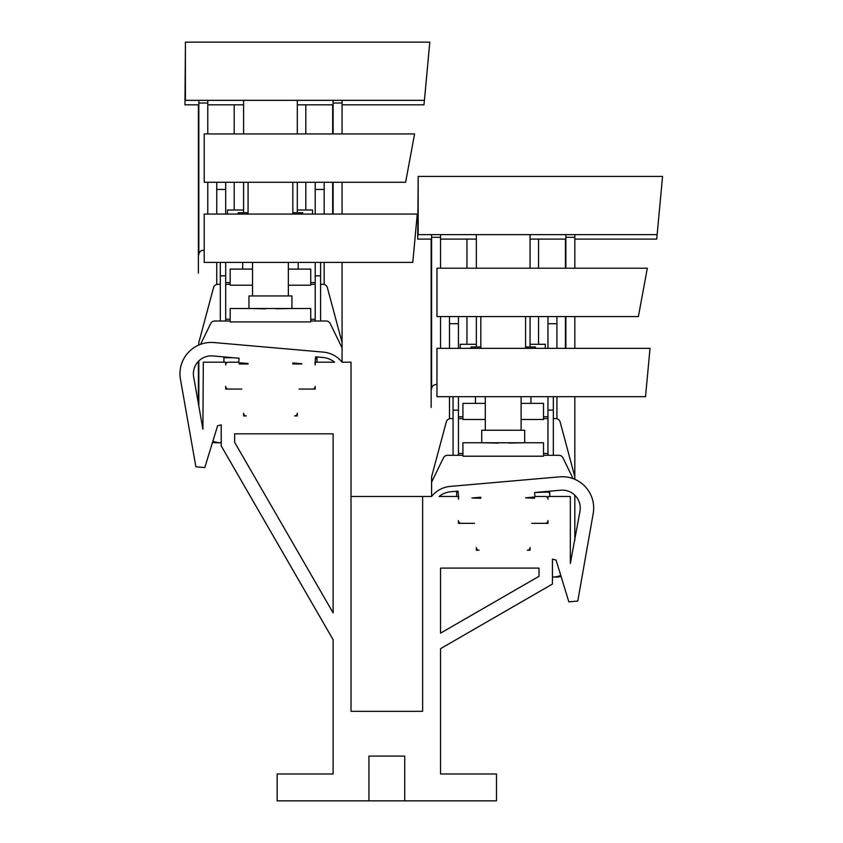 <?xml version="1.0" encoding="UTF-8"?>
<svg xmlns="http://www.w3.org/2000/svg" width="843" height="843" viewBox="0 0 843 843"><rect width="100%" height="100%" fill="white"/><g stroke="black" fill="none" stroke-linecap="round" stroke-linejoin="round"><path stroke-width="1.26" d="M535.431 348.349L535.431 346.979L525.589 346.979M480.826 346.979L470.974 346.979L470.974 348.349M574.821 396.684L574.821 479.309L574.821 396.684M574.821 495.21L574.821 540.437L574.821 495.21A17.903 17.903 0 0 1 579.984 511.164A17.903 17.903 0 0 0 560.795 490.215L534.578 492.512L549.752 492.006L549.752 496.474L549.752 492.006L549.752 496.474L549.752 492.006L549.752 496.474L549.752 492.006L540.363 492.006M431.584 234.617L431.584 389.055A4.478 4.478 0 0 1 436.063 384.577L436.959 384.577M530.057 547.507L530.057 550.194L527.37 550.194A2.687 2.687 0 0 0 530.057 547.507L530.057 550.142A2.234 2.234 0 0 1 529.615 550.194A2.234 2.234 0 0 0 530.057 550.142M456.653 492.006L458.149 492.006L456.653 492.006L458.149 492.006L456.653 492.006L458.149 492.006L456.653 492.006L456.653 496.474L456.653 492.006M476.348 550.194L479.035 550.194L476.348 550.194L479.035 550.194L476.348 550.194L479.035 550.194L476.348 550.194L476.348 547.507A2.687 2.687 0 0 0 479.035 550.194L476.348 550.194L476.348 547.507M333.111 639.711L333.111 773.99L333.111 639.711L221.214 445.894L221.214 424.872L217.599 425.778L204.807 467.559L195.892 466.78L180.444 379.213A31.328 31.328 0 0 1 214.038 342.553L323.354 352.121A26.86 26.86 0 0 1 342.068 362.195L342.068 262.405L342.068 362.195L351.015 362.195L351.015 711.334L422.638 711.334L422.638 496.474L351.015 496.474M404.735 800.85L404.735 756.087L368.928 756.087L368.928 800.85L496.495 800.85L496.495 773.99L440.541 773.99L440.541 648.667L552.439 584.062L552.439 559.151L556.053 560.058L568.846 601.839L577.771 601.059L593.209 513.492A31.328 31.328 0 0 0 559.615 476.843L450.299 486.4A26.86 26.86 0 0 0 431.584 496.474L422.638 496.474M534.926 496.474L534.578 492.512L534.926 496.474L545.284 496.474A2.687 2.687 0 0 1 547.961 499.161L547.961 496.474L570.342 496.474L570.342 563.409L579.984 511.164M534.536 497.001L525.589 497.791L534.536 497.001L534.536 498.266L525.589 497.791M480.826 497.212L471.869 497.992L480.826 497.212L480.826 498.266L471.869 497.992M458.687 498.055L458.076 491.111L450.763 491.754A21.486 21.486 0 0 0 439.098 496.474L458.444 496.474L458.444 499.161A2.687 2.687 0 0 1 458.687 498.055L458.076 491.111M474.556 523.334L458.444 523.334L458.444 520.647A2.687 2.687 0 0 0 461.132 523.334L458.444 523.334L458.444 520.647M547.961 520.647L547.961 523.334L545.284 523.334A2.687 2.687 0 0 0 547.961 520.647L547.961 523.292A2.234 2.234 0 0 1 547.518 523.334A2.234 2.234 0 0 0 547.961 523.292M315.577 356.831L314.966 363.776A2.687 2.687 0 0 1 315.208 364.882L315.208 362.195L334.566 362.195A21.486 21.486 0 0 0 322.89 357.474L315.577 356.831L314.966 363.776M301.783 363.712L292.827 362.933L292.827 363.986L301.783 363.986L292.827 362.933M248.074 363.512L239.117 362.722L239.117 363.986L248.074 363.986L239.117 362.722M239.075 358.233L238.727 362.195L228.379 362.195A2.687 2.687 0 0 0 225.692 364.882L225.692 362.195L203.311 362.195L202.9 429.235L193.669 376.884L198.39 403.618L198.39 361.373A17.903 17.903 0 0 0 193.669 376.884A17.903 17.903 0 0 1 212.868 355.936L239.075 358.233L238.727 362.195M241.804 389.055L225.692 389.055L225.692 386.368A2.687 2.687 0 0 0 228.379 389.055L225.692 389.055L225.692 386.368M243.595 415.915L246.282 415.915L243.595 415.915L246.282 415.915L243.595 415.915L246.282 415.915L243.595 415.915L243.595 413.228A2.687 2.687 0 0 0 246.282 415.915L243.595 415.915L243.595 413.228M297.305 413.228L297.305 415.915L294.618 415.915A2.687 2.687 0 0 0 297.305 413.228L297.305 415.862A2.234 2.234 0 0 1 296.862 415.915A2.234 2.234 0 0 0 297.305 415.862M315.208 386.368L315.208 389.055L312.521 389.055A2.687 2.687 0 0 0 315.208 386.368L315.208 389.013A2.234 2.234 0 0 1 314.766 389.055A2.234 2.234 0 0 0 315.208 389.013M195.892 466.78L180.444 379.213M440.541 773.99L440.541 648.667M333.111 773.99L277.168 773.99L277.168 800.85L368.928 800.85M440.541 633.156L539.014 576.306L539.014 568.098L440.541 568.098L440.541 633.156M333.111 433.818L333.111 612.861L234.639 442.301L234.639 433.818L333.111 433.818M431.584 483.187L431.584 496.474L431.584 483.187A4.478 4.478 0 0 1 432.037 481.227L443.46 457.812A4.478 4.478 0 0 1 447.485 455.304L462.923 455.304L462.923 456.2L543.493 456.2L543.493 442.765L515.084 442.765L543.493 442.765M562.945 457.812L573.092 478.624L562.945 457.812A4.478 4.478 0 0 0 558.93 455.304L543.493 455.304M530.057 550.194L527.37 550.194L530.057 550.194M462.923 442.765L491.332 442.765L462.923 442.765L462.923 455.304M508.93 443.06L524.694 442.765L524.694 430.236L481.722 430.236L481.722 442.765L498.413 443.112M432.037 481.227L443.46 457.812M560.764 575.442A22.382 22.382 0 0 1 552.439 577.044L556.464 577.044A17.903 17.903 0 0 0 561.069 576.443M547.961 523.334L531.849 523.334M491.332 442.765L515.084 442.765M521.111 430.236L521.111 396.684M485.305 396.684L485.305 430.236M645.538 396.684L436.959 396.684L436.959 348.349L650.016 348.349L645.538 396.684M431.584 477.37L431.584 496.474L431.584 477.37A4.478 4.478 0 0 1 431.742 476.211L446.295 421.911A4.478 4.478 0 0 1 450.615 418.592L453.07 418.592M574.821 479.309L574.821 477.37L574.821 479.309M553.335 418.592L555.79 418.592A4.478 4.478 0 0 1 560.121 421.911L574.673 476.211A4.478 4.478 0 0 1 574.821 477.37M485.305 403.375L462.923 403.375L462.923 418.592L458.444 418.592M547.961 418.592L543.493 418.592L543.493 403.375L521.111 403.375M431.742 476.211L446.295 421.911M560.121 421.911L574.673 476.211M475.452 403.375L475.452 396.684M530.953 396.684L530.953 403.375M525.589 348.349L525.589 316.557M480.826 316.557L480.826 348.349M638.383 316.557L436.959 316.557L436.959 268.211L647.329 268.211L638.383 316.557M458.444 348.349L458.444 316.557M449.488 316.557L449.488 348.349M449.488 396.684L449.488 418.739M458.444 323.712L449.488 323.712M547.961 348.349L547.961 323.712L556.917 323.712L556.917 348.349M556.917 396.684L556.917 418.739M458.444 416.811L462.923 416.811M543.493 416.811L547.961 416.811M556.917 323.712L556.917 316.557M547.961 316.557L547.961 323.712M431.142 407.39L431.142 239.096M549.752 494.24A2.234 2.234 0 0 0 547.518 492.006A2.234 2.234 0 0 1 549.752 494.24M458.002 492.006A2.234 2.234 0 0 0 456.653 492.449A2.234 2.234 0 0 1 458.002 492.006M552.439 577.044L556.464 577.044M460.236 348.349L460.236 344.292L476.348 344.292M530.057 344.292L545.284 344.292L545.284 348.349M466.948 344.292L466.948 316.557M466.948 268.211L466.948 239.096M538.561 239.096L538.561 268.211M538.561 316.557L538.561 344.292M657.182 234.617L418.16 234.617L418.16 176.429L662.556 176.429L656.729 239.096L574.821 239.096M565.874 239.096L530.057 239.096M476.348 239.096L440.541 239.096M431.584 239.096L417.717 239.096L418.16 180.908M210.708 323.533L200.56 344.334L210.708 323.533A4.478 4.478 0 0 1 214.733 321.014L230.171 321.014L230.171 321.91L310.73 321.91L310.73 308.485L282.331 308.485L310.73 308.485M198.832 360.92L198.832 406.157L198.832 360.92M310.73 321.014L326.167 321.014A4.478 4.478 0 0 1 330.193 323.533L341.615 346.947A4.478 4.478 0 0 1 342.068 348.907M297.305 415.915L294.618 415.915L297.305 415.915M317 357.727L317 362.195L317 357.727L317 362.195L317 357.727L317 362.195L317 357.727L315.503 357.727L317 357.727M223.901 357.727L233.3 357.727L223.901 357.727L233.3 357.727L223.901 357.727L233.3 357.727L223.901 357.727L223.901 362.195L223.901 357.727M230.171 308.485L258.58 308.485L230.171 308.485L230.171 321.014M276.177 308.78L291.931 308.485L291.931 295.956L248.97 295.956L248.97 308.485L265.661 308.833M221.214 442.765L216.293 442.765L221.214 442.765A22.382 22.382 0 0 1 212.889 441.163M330.193 323.533L341.615 346.947M315.208 389.055L299.096 389.055M258.58 308.485L282.331 308.485M288.359 295.956L288.359 262.405M252.542 262.405L252.542 295.956M412.785 262.405L204.206 262.405L204.206 214.069L417.264 214.069L412.785 262.405M198.832 343.09L198.832 345.029L198.832 343.09A4.478 4.478 0 0 1 198.99 341.931L213.532 287.632A4.478 4.478 0 0 1 217.863 284.312L220.318 284.312M320.582 284.312L323.038 284.312A4.478 4.478 0 0 1 327.369 287.632L341.91 341.931A4.478 4.478 0 0 1 342.068 343.09M252.542 269.096L230.171 269.096L230.171 284.312L225.692 284.312M315.208 284.312L310.73 284.312L310.73 269.096L288.359 269.096M198.99 341.931L213.532 287.632M327.369 287.632L341.91 341.931M242.7 269.096L242.7 262.405M298.201 262.405L298.201 269.096M292.827 214.069L292.827 182.278M248.074 182.278L248.074 214.069M405.631 182.278L204.206 182.278L204.206 133.932L414.577 133.932L405.631 182.278M225.692 214.069L225.692 182.278M216.735 182.278L216.735 214.069M216.735 262.405L216.735 284.46M225.692 189.433L216.735 189.433M315.208 214.069L315.208 189.433L324.165 189.433L324.165 214.069M324.165 262.405L324.165 284.46M225.692 282.521L230.171 282.521M310.73 282.521L315.208 282.521M324.165 189.433L324.165 182.278M315.208 182.278L315.208 189.433M198.832 100.338L198.832 254.776A4.478 4.478 0 0 1 203.311 250.297L204.206 250.297M292.827 212.699L302.679 212.699L302.679 214.069M248.074 212.699L238.221 212.699L238.221 214.069M243.595 212.699L243.595 182.278M243.595 133.932L243.595 100.338M297.305 100.338L297.305 133.932M297.305 182.278L297.305 212.699M424.429 100.338L185.407 100.338L185.407 42.15L429.793 42.15L424.429 100.338M198.39 273.111L198.39 104.817M317 359.961A2.234 2.234 0 0 0 315.493 357.843A2.234 2.234 0 0 1 317 359.961M225.239 357.727A2.234 2.234 0 0 0 223.901 358.17A2.234 2.234 0 0 1 225.239 357.727M216.293 442.765A17.903 17.903 0 0 1 212.52 442.364M198.39 361.373L198.39 403.618M227.484 214.069L227.484 210.012L243.595 210.012M297.305 210.012L312.521 210.012L312.521 214.069M234.196 210.012L234.196 182.278M234.196 133.932L234.196 104.817M305.809 104.817L305.809 133.932M305.809 182.278L305.809 210.012M424.387 100.338L423.976 104.817L342.068 104.817M333.111 104.817L297.305 104.817M243.595 104.817L207.789 104.817M198.832 104.817L184.954 104.817L185.407 46.628M476.348 346.979L476.348 316.557M476.348 268.211L476.348 234.617M530.057 234.617L530.057 268.211M530.057 316.557L530.057 346.979M458.444 455.304L458.444 396.684M458.444 410.119L453.07 410.119L453.07 455.304M453.07 396.684L453.07 410.119M547.961 455.304L547.961 410.119L553.335 410.119L553.335 455.304M547.961 396.684L547.961 410.119M458.444 453.513L462.923 453.513M543.493 453.513L547.961 453.513M553.335 410.119L553.335 396.684M225.692 321.014L225.692 262.405M225.692 275.84L220.318 275.84L220.318 321.014M220.318 262.405L220.318 275.84M315.208 321.014L315.208 275.84L320.582 275.84L320.582 321.014M315.208 262.405L315.208 275.84M225.692 319.234L230.171 319.234M310.73 319.234L315.208 319.234M320.582 275.84L320.582 262.405M440.541 234.617L440.541 268.211M440.541 316.557L440.541 348.349M565.874 234.617L565.874 268.211M565.874 348.349L565.874 316.557M574.821 234.617L574.821 268.211M574.821 316.557L574.821 348.349M574.821 237.304L565.874 237.304M440.541 237.304L431.584 237.304M207.789 100.338L207.789 133.932M207.789 182.278L207.789 214.069M333.111 100.338L333.111 133.932M333.111 214.069L333.111 182.278M342.068 100.338L342.068 133.932M342.068 182.278L342.068 214.069M342.068 103.025L333.111 103.025M207.789 103.025L198.832 103.025M565.421 239.096L565.421 268.211M565.421 348.349L565.421 316.557M332.669 104.817L332.669 133.932M332.669 214.069L332.669 182.278M521.111 419.487L543.493 419.487L543.493 418.592M462.923 418.592L462.923 419.487L485.305 419.487M288.359 285.208L310.73 285.208L310.73 284.312M230.171 284.312L230.171 285.208L252.542 285.208"/></g></svg>
